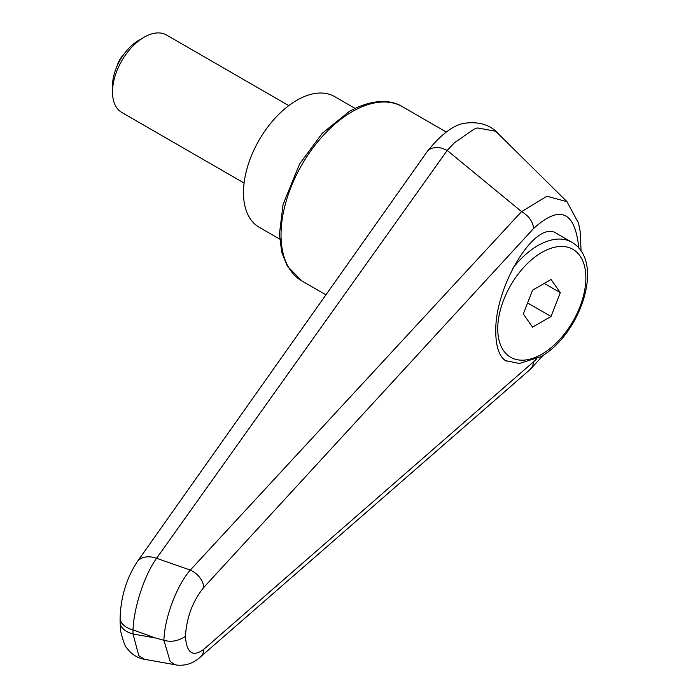 <?xml version="1.0" encoding="UTF-8"?>
<svg xmlns="http://www.w3.org/2000/svg" width="700" height="700" viewBox="0 0 700 700"><rect width="100%" height="100%" fill="white"/><g stroke="black" fill="none" stroke-linecap="round" stroke-linejoin="round"><path stroke-width="1.05" d="M120.111 617.969A22.356 12.906 0 0 0 120.111 618.214A22.356 12.906 0 0 0 121.459 622.624A22.356 12.906 0 0 0 133.018 629.904C133.761 607.6 144.655 574.586 156.581 558.294L447.204 150.43L454.37 142.844L474.014 129.15L477.61 127.969L495.705 131.232L566.773 201.46M136.964 562.153A22.356 15.339 35.4 0 1 137.148 561.872C126.411 578.462 120.732 597.24 120.111 618.214L120.111 622.309A22.356 12.906 0 0 0 121.459 626.727A22.356 12.906 0 0 0 133.018 634.008L133.018 629.904A36919.382 27320.37 38.9 0 1 155.444 637.997A36919.382 27320.37 38.9 0 1 133.018 634.008L138.81 655.716L144.393 659.269M506.214 361.165C499.415 356.895 495.941 347.235 495.784 332.185C494.392 286.134 535.999 218.505 556.544 233.432L571.804 242.235A67.891 39.2 -60 0 0 537.854 245.604A67.891 39.2 -60 0 0 512.803 268.205M447.265 150.482L521.561 211.601L190.304 570.071C176.82 585.401 164.588 617.68 163.896 640.264C171.071 642.372 178.237 641.086 185.404 636.396C186.611 617.33 192.727 601.011 203.77 587.449A16.765 11.095 -137.5 0 0 190.304 570.071A28266.096 7457.293 -156.3 0 0 156.581 558.294A22.356 15.339 35.4 0 0 137.148 561.872L427.752 150.806L431.349 148.225L437.535 147.376L442.339 148.286L447.204 150.43M566.983 201.67L546.892 196.245L521.605 211.627C528.85 215.898 532.858 221.498 533.636 228.454C560 204.575 575.059 211.111 578.804 248.071M536.602 358.89L533.636 361.716L532.84 365.645L530.294 369.355L200.261 657.116C193.279 663.469 185.255 666.094 176.19 665M533.636 361.716L203.77 649.337A16.765 12.434 49 0 1 200.27 657.125A16.765 12.434 49 0 1 199.92 657.414M203.77 649.337C192.727 657.414 186.611 653.1 185.404 636.396M155.444 637.997A5279.592 3048.132 180 0 0 163.896 640.264L170.135 661.369L174.431 664.449L176.146 664.913L144.296 659.251M279.615 239.05L259.105 227.211A75.434 43.558 -60 0 1 243.486 192.675A75.434 43.558 -60 0 1 276.412 116.76A75.434 43.558 -60 0 1 334.547 96.547L355.049 108.386M288.794 105.621L166.469 35A44.704 25.812 120 0 0 144.121 37.214L138.775 40.303A37.144 21.446 120 0 0 112.508 85.794L112.508 91.962A44.704 25.812 120 0 0 121.765 112.429L244.09 183.05M144.121 37.214A44.704 25.812 120 0 0 112.508 91.962M560.289 292.652L551.049 316.461L532.569 327.127L523.329 313.985L532.569 290.176L551.049 279.501L560.289 292.652L544.285 283.412M551.049 316.461L527.616 302.934M402.439 106.706C392.569 100.362 374.027 97.668 349.352 111.414L322.315 133.227L299.618 163.931L283.08 204.383L279.396 234.22L281.767 252.455L287.368 266.227L301.849 280.928A100.581 58.074 -60 0 1 281.024 234.876A100.581 58.074 -60 0 1 352.144 111.694A100.581 58.074 -60 0 1 402.439 106.706L446.25 132.002M203.77 587.449L533.636 228.454M541.809 252.446A62.309 35.971 -60 0 1 585.865 277.882A62.309 35.971 -60 0 1 541.809 354.191A62.309 35.971 -60 0 1 497.752 328.755A62.309 35.971 -60 0 1 541.809 252.446M301.849 280.928L326.051 294.901M497.744 133.018C490.009 125.029 479.623 121.695 466.585 123.016C455.088 123.874 442.146 133.14 427.761 150.806M120.111 622.309L120.75 631.479C123.27 641.76 125.396 647.369 127.12 648.314C131.364 654.168 137.121 657.843 144.384 659.33M566.974 201.653L578.585 223.309L580.309 232.269L581.044 251.037M543.331 355.119L530.294 369.355M505.295 360.579L519.312 363.484L540.654 356.746C579.898 335.23 605.78 261.791 571.804 242.235M124.093 53.953A29.864 29.864 0 0 0 116.996 66.255"/></g></svg>
